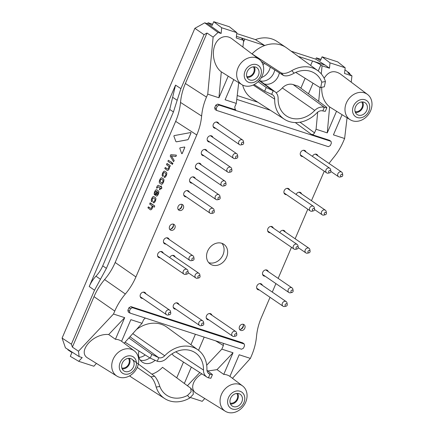 <?xml version="1.0" encoding="UTF-8"?>
<svg xmlns="http://www.w3.org/2000/svg" width="434" height="434" viewBox="0 0 434 434"><rect width="100%" height="100%" fill="white"/><g stroke="black" fill="none" stroke-linecap="round" stroke-linejoin="round"><path stroke-width="0.65" d="M236.774 393.448A6.125 5.018 -55.6 0 1 236.384 400.267A6.125 5.018 -55.6 0 1 230.161 403.099M128.448 358.338A6.125 5.018 -55.6 0 1 128.052 365.162A6.125 5.018 -55.6 0 1 121.835 367.994M253.38 66.847A6.125 5.018 -55.6 0 1 252.984 73.672A6.125 5.018 -55.6 0 1 246.767 76.503M361.706 101.952A6.125 5.018 -55.6 0 1 361.316 108.777A6.125 5.018 -55.6 0 1 355.099 111.609M237.713 393.426A6.966 5.702 -55.6 0 1 236.948 400.653A6.966 5.702 -55.6 0 1 230.487 403.983M129.386 358.321A6.966 5.702 -55.6 0 1 128.616 365.547A6.966 5.702 -55.6 0 1 122.155 368.878M254.319 66.831A6.966 5.702 -55.6 0 1 253.548 74.057A6.966 5.702 -55.6 0 1 247.092 77.382M362.65 101.936A6.966 5.702 -55.6 0 1 361.88 109.162A6.966 5.702 -55.6 0 1 355.419 112.487M254.129 84.587L264.637 91.238L271.668 94.357A6.412 5.257 124.4 0 1 272.552 94.791A6.412 5.257 124.4 0 1 274.684 99.174A29.496 24.163 124.4 0 0 284.498 119.328A29.496 24.163 124.4 0 0 316.907 112.856A6.412 5.257 124.4 0 1 322.815 110.93L325.283 111.354M276.165 92.8A24.423 20.007 124.4 0 0 282.317 87.95A11.485 9.407 -55.6 0 1 293.129 84.57L298.25 86.23L326.184 106.938L326.84 107.724L324.334 107.377A10.313 8.447 124.4 0 0 314.759 110.448A25.595 20.968 124.4 0 1 285.773 115.477A25.595 20.968 124.4 0 1 278.118 98.578A10.313 8.447 124.4 0 0 275.037 91.764A10.313 8.447 124.4 0 0 273.192 90.804L266.232 87.511L258.116 81.69M128.893 337.945L151.84 354.41L158.801 357.697A6.412 5.257 -55.6 0 0 164.708 355.771A29.496 24.163 -55.6 0 1 198.11 349.978A29.496 24.163 -55.6 0 1 206.926 369.453A6.412 5.257 -55.6 0 0 208.846 373.69A6.412 5.257 -55.6 0 0 209.942 374.271L212.448 374.623L206.964 370.256M212.454 374.607L210.886 378.269L208.423 377.824A10.313 8.447 -55.6 0 1 206.926 377.097A10.313 8.447 -55.6 0 1 203.492 370.05A25.595 20.968 -55.6 0 0 194.98 352.56A25.595 20.968 -55.6 0 0 166.851 358.175A10.313 8.447 -55.6 0 1 157.276 361.251L150.245 358.137L125.073 342.198M132.435 359.607L154.645 376.245C156.723 378.567 158.453 381.969 159.826 386.466A25.595 20.968 124.4 0 0 166.059 394.783A25.595 20.968 124.4 0 0 187.515 395.439L191.106 391.799L190.716 388.191L162.538 367.327A24.423 20.007 124.4 0 1 151.878 374.173M190.716 388.186L193.005 390.752L193.325 394.256L189.804 398A29.496 24.163 124.4 0 1 164.784 398.634A29.496 24.163 124.4 0 1 156.169 387.101C154.954 382.555 153.218 379.153 150.956 376.886L137.231 367.403M261.241 61.384L283.543 75.5C286.207 76.455 289.728 75.684 294.095 73.189A25.595 20.968 124.4 0 1 314.688 73.254A25.595 20.968 124.4 0 1 321.784 82.162L320.737 87.424L319.191 87.05L295.749 72.402M320.742 87.435L324.334 86.811L325.446 81.527A29.496 24.163 124.4 0 0 317.818 70.677A29.496 24.163 124.4 0 0 291.811 70.628C287.525 73.248 283.999 74.013 281.237 72.917L252.046 53.892A30.668 25.123 -55.6 0 1 264.735 45.516A30.668 25.123 -55.6 0 1 286.011 47.458A30.668 25.123 -55.6 0 1 286.706 47.941L317.818 70.677M230.584 398.325A7.107 5.821 -55.6 0 1 240.094 394.197A7.107 5.821 -55.6 0 1 241 403.436A7.107 5.821 -55.6 0 1 232.06 405.926A7.107 5.821 -55.6 0 1 230.584 398.325M122.252 363.22A7.107 5.821 -55.6 0 1 131.768 359.092A7.107 5.821 -55.6 0 1 132.674 368.33A7.107 5.821 -55.6 0 1 123.733 370.82A7.107 5.821 -55.6 0 1 122.252 363.22M247.19 71.724A7.107 5.821 -55.6 0 1 256.7 67.601A7.107 5.821 -55.6 0 1 257.606 76.834A7.107 5.821 -55.6 0 1 248.666 79.324A7.107 5.821 -55.6 0 1 247.19 71.724M355.517 106.829A7.107 5.821 -55.6 0 1 365.027 102.706A7.107 5.821 -55.6 0 1 365.938 111.939A7.107 5.821 -55.6 0 1 356.998 114.43A7.107 5.821 -55.6 0 1 355.517 106.829M242.682 85.086A30.668 25.123 124.4 0 0 252.056 98.529L284.498 119.328M136.444 329.536A30.668 25.123 -55.6 0 1 166.998 327.247L198.11 349.978M172.07 353.846A11.485 9.407 124.4 0 0 174.484 356.303L206.926 377.097M264.55 63.478A12.071 9.89 124.4 0 0 262.982 64.699M259.548 80.138A12.071 9.89 124.4 0 0 259.923 80.724M274.738 69.928A11.989 9.819 -55.6 0 1 260.085 80.843M264.301 83.919A12.071 9.89 124.4 0 0 279.328 72.831M154.992 360.415A12.071 9.89 -55.6 0 1 144.446 363.182A12.071 9.89 -55.6 0 1 142.233 362.075A12.071 9.89 -55.6 0 1 138.967 350.992M140.28 360.122A11.989 9.819 124.4 0 0 149.795 357.849M129.69 375.806A30.668 25.123 124.4 0 0 131.643 377.363A30.668 25.123 124.4 0 0 132.348 377.835L164.784 398.634M67.997 349.478L67.861 349.788L71.935 352.538L70.308 356.336L78.717 361.316L82.205 357.578L79.118 356.58L65.436 347.846L62.095 338.086L71.382 344.195L94.52 290.216L106.39 268.358L102.728 265.825L169.732 109.487L172.634 97.303L177.175 100.287L173.437 111.929L169.732 109.487M94.52 290.216L89.209 286.538L175.542 85.118L172.634 97.303M89.209 286.538C90.847 282.735 93.098 279.279 95.968 276.181L100.455 279.284M102.728 265.825C101.089 269.628 98.838 273.084 95.968 276.181M232.391 409.029A9.76 7.991 124.4 0 0 244.776 397.864A9.76 7.991 124.4 0 0 231.43 393.535A9.76 7.991 124.4 0 0 232.391 409.029M124.059 373.924A9.76 7.991 124.4 0 0 136.45 362.753A9.76 7.991 124.4 0 0 123.099 358.43A9.76 7.991 124.4 0 0 124.059 373.924M176.416 141.842L175.83 141.462L173.882 136.13L174.099 135.625L190.814 132.533L190.993 133.048L188.399 139.108L187.786 139.743L176.416 141.842M190.814 132.533L190.938 133.032L188.345 139.092L187.732 139.726L176.361 141.826L175.83 141.462M190.868 132.554L190.993 133.048M106.39 268.358L173.437 111.929M62.095 338.086L194.866 28.313L204.045 34.666L180.907 88.644L177.175 100.287M248.991 82.433A9.76 7.991 124.4 0 0 261.382 71.263A9.76 7.991 124.4 0 0 248.031 66.939A9.76 7.991 124.4 0 0 248.991 82.433M134.28 350.851A15.336 12.559 124.4 0 0 114.869 356.13A15.336 12.559 124.4 0 0 116.958 376.137A15.336 12.559 124.4 0 0 119.247 377.195A15.336 12.559 124.4 0 0 136.406 369.03A15.336 12.559 124.4 0 0 134.28 350.851L121.591 341.287A16.042 13.139 124.4 0 0 115.422 339.296L108.695 334.533L124.694 317.661L113.502 314.037L114.766 311.086L94.015 296.644C96.684 290.449 100.211 284.758 104.594 279.567L125.345 294.008C129.728 288.816 133.254 283.125 135.923 276.925L115.173 262.489L175.661 121.363C178.303 115.162 179.926 108.847 180.517 102.429L201.626 116.03C202.217 109.612 203.834 103.303 206.481 97.097L185.372 83.496L207.002 33.027L213.127 37.107L218.031 32.463L221.123 33.467L207.598 23.761L208.032 22.747L212.107 25.497L213.734 21.7L229.358 26.762L236.845 32.664L236.242 37.986L243.664 40.395L241.792 38.637C241.993 38.344 242.991 38.485 244.798 39.055L236.427 36.342M357.323 117.538A9.76 7.991 124.4 0 0 369.708 106.368A9.76 7.991 124.4 0 0 356.363 102.044A9.76 7.991 124.4 0 0 357.323 117.538M344.938 69.814L349.831 73.438L347.851 72.793L351.952 75.863L344.525 73.46L345.171 67.769L337.685 61.867L322.061 56.805L320.433 60.603L316.364 57.852L315.8 59.17L325.158 65.1L312.523 61.004C315.838 62.149 318.616 63.462 320.845 64.932L318.247 70.997M286.011 47.458L276.973 41.409A30.548 25.026 124.4 0 0 255.425 39.608L264.735 45.516L244.798 39.055L243.458 42.185M257.796 102.212L237.219 95.54M298.256 56.382L312.523 61.004L310.63 65.42M261.317 77.583A12.071 9.89 124.4 0 0 270.279 67.102M145.206 354.941A12.071 9.89 -55.6 0 1 138.972 357.432M349.831 73.438L349.554 74.073M320.976 59.349L316.364 57.852M291.138 51.179L315.8 59.17M255.425 39.608L236.742 33.554M208.032 22.747L212.644 24.244M227.573 412.3A15.336 12.559 124.4 0 0 244.738 404.135A15.336 12.559 124.4 0 0 242.606 385.956A15.336 12.559 124.4 0 0 223.195 391.235A15.336 12.559 124.4 0 0 225.289 411.242A15.336 12.559 124.4 0 0 227.573 412.3M204.756 398.515L202.206 401.336L190.515 397.549M78.717 361.316L93.874 366.231L96.429 363.41M79.118 356.58L78.494 351.231L72.386 347.119L71.382 344.195M185.372 83.496C182.725 89.702 181.108 96.012 180.517 102.429M204.045 34.666L207.002 33.027M94.015 296.644L72.386 347.119M115.173 262.489C112.504 268.684 108.977 274.38 104.594 279.567M244.179 85.704A15.336 12.559 124.4 0 0 261.339 77.54A15.336 12.559 124.4 0 0 259.212 59.36A15.336 12.559 124.4 0 0 239.801 64.639A15.336 12.559 124.4 0 0 241.89 84.646A15.336 12.559 124.4 0 0 244.179 85.704M218.031 32.463L204.734 22.834L194.866 28.313M207.598 23.761L204.734 22.834M221.123 33.467L221.682 27.754L236.845 32.664M213.734 21.7L221.682 27.754M352.506 120.809A15.336 12.559 124.4 0 0 369.67 112.645A15.336 12.559 124.4 0 0 367.538 94.466A15.336 12.559 124.4 0 0 348.128 99.744A15.336 12.559 124.4 0 0 350.222 119.751A15.336 12.559 124.4 0 0 352.506 120.809M345.171 67.769L330.014 62.859L329.487 68.203L322.061 65.8L320.845 64.932M330.014 62.859L322.061 56.805M325.158 65.1L329.487 68.203M233.752 79.596L225.105 99.771L236.297 103.4L234.756 106.997L235.244 109.65L235.76 109.921L217.743 104.084L215.769 105.174L217.25 106.205L216.224 108.598L216.685 110.453L215.134 109.574L214.678 107.719L216.224 108.598M331.066 141.441L329.59 140.328L331.066 141.441L331.359 143.187L330.334 145.574L328.364 146.67L216.685 110.453M330.686 141.234L219.224 105.115L217.25 106.205M242.78 342.871L130.932 306.626L128.958 307.717L127.867 310.261L129.408 311.162L130.433 308.769L132.408 307.679L244.261 344.021L242.78 342.871L243.87 343.804M129.408 311.162L130.081 313.109L241.543 349.234L243.517 348.139L244.543 345.752L244.261 344.021M196.401 334.603L198.626 335.325M232.483 378.323L250.385 358.392L251.649 355.446C254.291 349.24 255.914 342.925 256.505 336.507C257.096 330.09 258.713 323.78 261.36 317.574L270.04 297.317M242.606 385.956L229.922 376.392L239.188 354.768L250.385 358.392M229.917 376.397A16.042 13.139 124.4 0 0 223.754 374.401L217.022 369.638L233.025 352.766L223.754 374.401M225.289 411.242L196.325 393.291C189.669 389.482 192.528 379.457 201.859 373.853M207.94 370.978L217.022 369.638M233.025 352.766L221.828 349.142L206.703 365.216M199.808 372.535L187.434 385.69M127.867 310.261L128.312 312.111L129.853 313.012M121.591 341.292L130.862 319.663L142.054 323.287L124.157 343.218M116.958 376.137L87.999 358.186C76.563 352.05 93.277 332.949 108.695 334.533M124.694 317.661L115.422 339.296M113.502 314.037L78.494 351.231M125.345 294.008C120.961 299.194 117.435 304.885 114.766 311.086M135.923 276.925L196.77 134.969L175.661 121.363M201.626 116.03C201.034 122.448 199.418 128.762 196.77 134.969M213.127 37.107L207.745 94.145L206.481 97.097M218.942 97.775L221.291 71.827L228.208 76.145L218.942 97.775L207.745 94.145M221.291 71.827C214.727 67.102 211.526 55.091 214.477 46.281C217.326 37.4 225.604 33.928 232.087 38.903L259.212 59.36M228.208 76.145A16.042 13.139 124.4 0 0 228.713 76.476L241.89 84.646M236.297 103.4L238.722 82.677M242.888 47.051L243.664 40.395M215.769 105.174L214.678 107.719M327.269 132.88L329.618 106.932L336.54 111.25L327.269 132.88L316.077 129.251L317.688 112.146M329.618 106.932C324.155 102.413 321.518 95.86 321.708 87.267M324.138 78.266C328.527 71.306 333.958 69.89 340.413 74.008L367.538 94.466M336.54 111.25A16.042 13.139 124.4 0 0 337.044 111.581L350.222 119.751M347.054 117.782L344.629 138.506L333.431 134.876L342.079 114.701M351.214 82.156L351.952 75.863M318.702 101.393L320.021 87.402M321.296 73.916L322.061 65.8M344.629 138.506L343.365 141.457C340.695 147.652 337.169 153.348 332.786 158.535L328.999 163.434M324.269 171.24L311.46 200.682M272.281 292.093L275.916 283.608M278.156 278.384L291.474 247.315M295.136 238.771L307.798 209.226M329.59 140.328L311.574 134.491C312.833 134.741 313.82 134.193 314.531 132.847L316.077 129.251M236.769 99.375L270.355 110.263M145.347 318.062L143.594 319.695L142.054 323.287M223.277 343.31L223.369 345.545L221.828 349.142M175.195 257.058A3.347 2.74 124.4 0 0 174.262 255.745A3.347 2.74 124.4 0 0 173.676 255.458A3.347 2.74 124.4 0 0 169.743 257.617M169.179 239.497A3.347 2.74 124.4 0 0 168.246 238.179A3.347 2.74 124.4 0 0 167.66 237.892A3.347 2.74 124.4 0 0 163.884 239.731A3.347 2.74 124.4 0 0 164.464 243.702A3.347 2.74 124.4 0 0 165.05 243.984A3.347 2.74 124.4 0 0 166.032 244.098M195.3 178.558A3.347 2.74 124.4 0 0 194.367 177.24A3.347 2.74 124.4 0 0 193.781 176.953A3.347 2.74 124.4 0 0 190.005 178.792A3.347 2.74 124.4 0 0 190.586 182.763A3.347 2.74 124.4 0 0 191.166 183.045A3.347 2.74 124.4 0 0 192.148 183.159M207.051 151.135A3.347 2.74 124.4 0 0 206.117 149.817A3.347 2.74 124.4 0 0 205.532 149.529A3.347 2.74 124.4 0 0 201.756 151.368A3.347 2.74 124.4 0 0 202.336 155.339A3.347 2.74 124.4 0 0 202.922 155.627A3.347 2.74 124.4 0 0 203.904 155.735M218.807 123.712A3.347 2.74 124.4 0 0 217.873 122.393A3.347 2.74 124.4 0 0 217.288 122.106A3.347 2.74 124.4 0 0 213.512 123.945A3.347 2.74 124.4 0 0 214.092 127.916A3.347 2.74 124.4 0 0 214.673 128.204A3.347 2.74 124.4 0 0 215.655 128.312M289.673 190.054A3.347 2.74 124.4 0 0 288.74 188.736A3.347 2.74 124.4 0 0 284.205 190.64A3.347 2.74 124.4 0 0 284.959 194.258A3.347 2.74 124.4 0 0 285.545 194.546A3.347 2.74 124.4 0 0 286.521 194.654M301.565 193.906A3.347 2.74 124.4 0 0 300.626 192.593A3.347 2.74 124.4 0 0 300.046 192.305A3.347 2.74 124.4 0 0 296.113 194.465M145.889 293.834A3.347 2.74 124.4 0 0 144.956 292.516A3.347 2.74 124.4 0 0 140.426 294.42A3.347 2.74 124.4 0 0 141.175 298.039A3.347 2.74 124.4 0 0 141.761 298.326A3.347 2.74 124.4 0 0 142.743 298.435M178.917 304.538A3.347 2.74 124.4 0 0 177.983 303.22A3.347 2.74 124.4 0 0 173.454 305.124A3.347 2.74 124.4 0 0 174.202 308.742A3.347 2.74 124.4 0 0 174.788 309.024A3.347 2.74 124.4 0 0 175.77 309.138M211.944 315.241A3.347 2.74 124.4 0 0 211.011 313.923A3.347 2.74 124.4 0 0 206.481 315.827A3.347 2.74 124.4 0 0 207.23 319.44A3.347 2.74 124.4 0 0 207.815 319.728A3.347 2.74 124.4 0 0 208.797 319.836M262.386 285.317A3.347 2.74 124.4 0 0 261.452 283.999A3.347 2.74 124.4 0 0 256.917 285.903A3.347 2.74 124.4 0 0 257.671 289.521A3.347 2.74 124.4 0 0 258.257 289.809A3.347 2.74 124.4 0 0 259.234 289.917M268.261 271.603A3.347 2.74 124.4 0 0 267.328 270.29A3.347 2.74 124.4 0 0 266.742 270.002A3.347 2.74 124.4 0 0 262.966 271.836A3.347 2.74 124.4 0 0 263.546 275.807A3.347 2.74 124.4 0 0 264.132 276.095A3.347 2.74 124.4 0 0 265.109 276.203M285.241 231.995A3.347 2.74 124.4 0 0 284.303 230.676A3.347 2.74 124.4 0 0 283.722 230.389A3.347 2.74 124.4 0 0 279.784 232.548M273.349 228.143A3.347 2.74 124.4 0 0 272.416 226.825A3.347 2.74 124.4 0 0 267.881 228.729A3.347 2.74 124.4 0 0 268.635 232.347A3.347 2.74 124.4 0 0 269.221 232.629A3.347 2.74 124.4 0 0 270.198 232.743M317.889 155.822A3.347 2.74 124.4 0 0 316.956 154.504A3.347 2.74 124.4 0 0 316.37 154.216A3.347 2.74 124.4 0 0 312.437 156.376M305.997 151.965A3.347 2.74 124.4 0 0 305.064 150.652A3.347 2.74 124.4 0 0 300.529 152.556A3.347 2.74 124.4 0 0 301.283 156.169A3.347 2.74 124.4 0 0 301.869 156.457A3.347 2.74 124.4 0 0 302.845 156.566M212.931 137.421A3.347 2.74 124.4 0 0 211.993 136.108A3.347 2.74 124.4 0 0 211.412 135.82A3.347 2.74 124.4 0 0 207.636 137.654A3.347 2.74 124.4 0 0 208.212 141.625A3.347 2.74 124.4 0 0 208.797 141.913A3.347 2.74 124.4 0 0 209.779 142.021M201.175 164.844A3.347 2.74 124.4 0 0 200.242 163.531A3.347 2.74 124.4 0 0 199.656 163.244A3.347 2.74 124.4 0 0 195.88 165.077A3.347 2.74 124.4 0 0 196.461 169.048A3.347 2.74 124.4 0 0 197.047 169.336A3.347 2.74 124.4 0 0 198.023 169.444M189.425 192.267A3.347 2.74 124.4 0 0 188.486 190.949A3.347 2.74 124.4 0 0 187.906 190.667A3.347 2.74 124.4 0 0 184.13 192.501A3.347 2.74 124.4 0 0 184.705 196.472A3.347 2.74 124.4 0 0 185.291 196.759A3.347 2.74 124.4 0 0 186.273 196.868M163.303 253.206A3.347 2.74 124.4 0 0 162.37 251.888A3.347 2.74 124.4 0 0 157.835 253.792A3.347 2.74 124.4 0 0 158.589 257.411A3.347 2.74 124.4 0 0 159.175 257.698A3.347 2.74 124.4 0 0 160.151 257.807M170.925 230.275A3.347 2.74 124.4 0 0 174.701 228.441A3.347 2.74 124.4 0 0 174.121 224.47A3.347 2.74 124.4 0 0 173.54 224.183A3.347 2.74 124.4 0 0 169.765 226.016A3.347 2.74 124.4 0 0 170.34 229.987A3.347 2.74 124.4 0 0 170.925 230.275M240.843 330.431A3.347 2.74 124.4 0 0 244.619 328.598A3.347 2.74 124.4 0 0 244.038 324.627A3.347 2.74 124.4 0 0 243.452 324.339A3.347 2.74 124.4 0 0 239.677 326.173A3.347 2.74 124.4 0 0 240.257 330.144A3.347 2.74 124.4 0 0 240.843 330.431M179.416 210.468A3.347 2.74 124.4 0 0 183.191 208.635A3.347 2.74 124.4 0 0 182.611 204.664A3.347 2.74 124.4 0 0 182.025 204.376A3.347 2.74 124.4 0 0 178.249 206.21A3.347 2.74 124.4 0 0 178.83 210.181A3.347 2.74 124.4 0 0 179.416 210.468M212.416 265.12A11.989 9.819 124.4 0 0 225.94 258.539A11.989 9.819 124.4 0 0 223.868 244.309A11.989 9.819 124.4 0 0 208.993 248.649A11.989 9.819 124.4 0 0 210.316 264.089A11.989 9.819 124.4 0 0 212.416 265.12M208.705 262.63A11.989 9.819 124.4 0 0 208.852 262.678A11.989 9.819 124.4 0 0 221.687 257.232A11.989 9.819 124.4 0 0 221.92 243.333M181.64 204.284A3.347 2.74 -55.6 0 1 181.982 205.993A3.347 2.74 -55.6 0 1 179.844 209.117A3.347 2.74 -55.6 0 1 178.13 209.416M179.242 209.345A5.653 4.628 124.4 0 0 181.976 205.353M243.067 324.247A3.347 2.74 -55.6 0 1 243.409 325.956A3.347 2.74 -55.6 0 1 241.271 329.081A3.347 2.74 -55.6 0 1 239.557 329.379M240.669 329.303A5.653 4.628 124.4 0 0 243.403 325.316M173.15 224.09A3.347 2.74 -55.6 0 1 173.492 225.799A3.347 2.74 -55.6 0 1 171.354 228.919A3.347 2.74 -55.6 0 1 169.64 229.217M170.752 229.147A5.653 4.628 124.4 0 0 173.486 225.159M186.083 272.547A1.253 1.025 -55.6 0 1 188.172 272.481A1.253 1.025 -55.6 0 1 187.114 274.028A1.253 1.025 -55.6 0 1 186.083 272.547M187.114 274.028L185.6 274.38A2.788 2.284 -55.6 0 1 183.945 274.104A2.788 2.284 -55.6 0 1 183.316 271.087A2.788 2.284 -55.6 0 1 187.097 269.503A2.788 2.284 -55.6 0 1 187.949 270.946L188.172 272.481M213.685 210.788A1.253 1.025 -55.6 0 1 213.23 213.089A1.253 1.025 -55.6 0 1 212.112 211.895A1.253 1.025 -55.6 0 1 213.685 210.788M213.23 213.089L211.716 213.441A2.788 2.284 -55.6 0 1 210.061 213.165A2.788 2.284 -55.6 0 1 209.579 209.855A2.788 2.284 -55.6 0 1 212.725 208.325A2.788 2.284 -55.6 0 1 213.213 208.564A2.788 2.284 -55.6 0 1 214.071 210.007L214.287 211.542M225.436 183.365A1.253 1.025 -55.6 0 1 224.986 185.665A1.253 1.025 -55.6 0 1 223.868 184.472A1.253 1.025 -55.6 0 1 225.436 183.365M224.986 185.665L223.472 186.018A2.788 2.284 -55.6 0 1 221.817 185.741A2.788 2.284 -55.6 0 1 221.335 182.432A2.788 2.284 -55.6 0 1 224.481 180.902A2.788 2.284 -55.6 0 1 224.969 181.141A2.788 2.284 -55.6 0 1 225.821 182.584L226.043 184.119M237.192 155.942A1.253 1.025 -55.6 0 1 236.736 158.242A1.253 1.025 -55.6 0 1 235.624 157.048A1.253 1.025 -55.6 0 1 237.192 155.942M236.736 158.242L235.223 158.594A2.788 2.284 -55.6 0 1 233.568 158.318A2.788 2.284 -55.6 0 1 233.091 155.009A2.788 2.284 -55.6 0 1 236.232 153.479A2.788 2.284 -55.6 0 1 236.72 153.717A2.788 2.284 -55.6 0 1 237.577 155.16L237.794 156.701M328.777 171.305A1.253 1.025 -55.6 0 1 330.865 171.246A1.253 1.025 -55.6 0 1 329.807 172.786A1.253 1.025 -55.6 0 1 328.777 171.305M329.807 172.786L328.294 173.139A2.788 2.284 -55.6 0 1 326.639 172.862A2.788 2.284 -55.6 0 1 326.01 169.851A2.788 2.284 -55.6 0 1 329.791 168.262A2.788 2.284 -55.6 0 1 330.643 169.705L330.865 171.246M342.149 174.338A1.253 1.025 -55.6 0 1 341.694 176.638A1.253 1.025 -55.6 0 1 340.581 175.45A1.253 1.025 -55.6 0 1 342.149 174.338M341.694 176.638L340.185 176.991A2.788 2.284 -55.6 0 1 338.531 176.714A2.788 2.284 -55.6 0 1 338.048 173.405A2.788 2.284 -55.6 0 1 341.195 171.875A2.788 2.284 -55.6 0 1 341.677 172.114A2.788 2.284 -55.6 0 1 342.534 173.562L342.751 175.097M296.129 247.483A1.253 1.025 -55.6 0 1 298.218 247.418A1.253 1.025 -55.6 0 1 297.16 248.964A1.253 1.025 -55.6 0 1 296.129 247.483M297.16 248.964L295.646 249.311A2.788 2.284 -55.6 0 1 293.992 249.035A2.788 2.284 -55.6 0 1 293.362 246.024A2.788 2.284 -55.6 0 1 297.144 244.434A2.788 2.284 -55.6 0 1 297.995 245.883L298.218 247.418M309.502 250.516A1.253 1.025 -55.6 0 1 309.046 252.816A1.253 1.025 -55.6 0 1 307.934 251.622A1.253 1.025 -55.6 0 1 309.502 250.516M309.046 252.816L307.532 253.163A2.788 2.284 -55.6 0 1 305.878 252.892A2.788 2.284 -55.6 0 1 305.4 249.583A2.788 2.284 -55.6 0 1 308.541 248.053A2.788 2.284 -55.6 0 1 309.03 248.291A2.788 2.284 -55.6 0 1 309.887 249.734L310.104 251.27M292.527 290.124A1.253 1.025 -55.6 0 1 292.071 292.424A1.253 1.025 -55.6 0 1 290.954 291.23A1.253 1.025 -55.6 0 1 292.527 290.124M292.071 292.424L290.558 292.776A2.788 2.284 -55.6 0 1 288.903 292.5A2.788 2.284 -55.6 0 1 288.42 289.19A2.788 2.284 -55.6 0 1 291.567 287.661A2.788 2.284 -55.6 0 1 292.055 287.899A2.788 2.284 -55.6 0 1 292.907 289.342L293.129 290.883M285.165 304.657A1.253 1.025 -55.6 0 1 287.254 304.592A1.253 1.025 -55.6 0 1 286.196 306.138A1.253 1.025 -55.6 0 1 285.165 304.657M286.196 306.138L284.682 306.485A2.788 2.284 -55.6 0 1 283.028 306.214A2.788 2.284 -55.6 0 1 282.398 303.198A2.788 2.284 -55.6 0 1 286.18 301.614A2.788 2.284 -55.6 0 1 287.031 303.057L287.254 304.592M234.729 334.581A1.253 1.025 -55.6 0 1 236.812 334.516A1.253 1.025 -55.6 0 1 235.754 336.057A1.253 1.025 -55.6 0 1 234.729 334.581M235.754 336.057L234.241 336.41A2.788 2.284 -55.6 0 1 232.586 336.133A2.788 2.284 -55.6 0 1 231.962 333.122A2.788 2.284 -55.6 0 1 235.738 331.533A2.788 2.284 -55.6 0 1 236.59 332.981L236.812 334.516M201.702 323.878A1.253 1.025 -55.6 0 1 203.785 323.813A1.253 1.025 -55.6 0 1 202.727 325.359A1.253 1.025 -55.6 0 1 201.702 323.878M202.727 325.359L201.213 325.706A2.788 2.284 -55.6 0 1 199.559 325.429A2.788 2.284 -55.6 0 1 198.935 322.419A2.788 2.284 -55.6 0 1 202.711 320.834A2.788 2.284 -55.6 0 1 203.568 322.278L203.785 323.813M168.674 313.174A1.253 1.025 -55.6 0 1 170.757 313.109A1.253 1.025 -55.6 0 1 169.699 314.655A1.253 1.025 -55.6 0 1 168.674 313.174M169.699 314.655L168.186 315.003A2.788 2.284 -55.6 0 1 166.531 314.731A2.788 2.284 -55.6 0 1 165.907 311.715A2.788 2.284 -55.6 0 1 169.683 310.131A2.788 2.284 -55.6 0 1 170.54 311.574L170.757 313.109M325.825 212.427A1.253 1.025 -55.6 0 1 325.37 214.727A1.253 1.025 -55.6 0 1 324.258 213.533A1.253 1.025 -55.6 0 1 325.825 212.427M325.37 214.727L323.862 215.08A2.788 2.284 -55.6 0 1 322.202 214.803A2.788 2.284 -55.6 0 1 321.724 211.494A2.788 2.284 -55.6 0 1 324.865 209.964A2.788 2.284 -55.6 0 1 325.354 210.202A2.788 2.284 -55.6 0 1 326.211 211.646L326.428 213.181M312.453 209.394A1.253 1.025 -55.6 0 1 314.541 209.329A1.253 1.025 -55.6 0 1 313.484 210.875A1.253 1.025 -55.6 0 1 312.453 209.394M313.484 210.875L311.97 211.228A2.788 2.284 -55.6 0 1 310.315 210.951A2.788 2.284 -55.6 0 1 309.686 207.935A2.788 2.284 -55.6 0 1 313.467 206.351A2.788 2.284 -55.6 0 1 314.319 207.794L314.541 209.329M243.067 142.233A1.253 1.025 -55.6 0 1 242.611 144.533A1.253 1.025 -55.6 0 1 241.499 143.339A1.253 1.025 -55.6 0 1 243.067 142.233M242.611 144.533L241.103 144.88A2.788 2.284 -55.6 0 1 239.449 144.609A2.788 2.284 -55.6 0 1 238.966 141.3A2.788 2.284 -55.6 0 1 242.112 139.77A2.788 2.284 -55.6 0 1 242.595 140.008A2.788 2.284 -55.6 0 1 243.452 141.451L243.669 142.987M231.317 169.651A1.253 1.025 -55.6 0 1 230.861 171.956A1.253 1.025 -55.6 0 1 229.743 170.763A1.253 1.025 -55.6 0 1 231.317 169.651M230.861 171.956L229.347 172.303A2.788 2.284 -55.6 0 1 227.693 172.032A2.788 2.284 -55.6 0 1 227.21 168.723A2.788 2.284 -55.6 0 1 230.356 167.193A2.788 2.284 -55.6 0 1 230.845 167.432A2.788 2.284 -55.6 0 1 231.696 168.875L231.919 170.41M219.561 197.074A1.253 1.025 -55.6 0 1 219.105 199.38A1.253 1.025 -55.6 0 1 217.993 198.186A1.253 1.025 -55.6 0 1 219.561 197.074M219.105 199.38L217.597 199.727A2.788 2.284 -55.6 0 1 215.942 199.45A2.788 2.284 -55.6 0 1 215.459 196.141A2.788 2.284 -55.6 0 1 218.606 194.611A2.788 2.284 -55.6 0 1 219.089 194.85A2.788 2.284 -55.6 0 1 219.946 196.298L220.163 197.833M193.445 258.013A1.253 1.025 -55.6 0 1 192.989 260.319A1.253 1.025 -55.6 0 1 191.871 259.125A1.253 1.025 -55.6 0 1 193.445 258.013M192.989 260.319L191.475 260.666A2.788 2.284 -55.6 0 1 189.821 260.395A2.788 2.284 -55.6 0 1 189.338 257.08A2.788 2.284 -55.6 0 1 192.484 255.55A2.788 2.284 -55.6 0 1 192.973 255.794A2.788 2.284 -55.6 0 1 193.824 257.237L194.047 258.772M199.456 275.579A1.253 1.025 -55.6 0 1 199 277.879A1.253 1.025 -55.6 0 1 197.888 276.686A1.253 1.025 -55.6 0 1 199.456 275.579M199 277.879L197.492 278.232A2.788 2.284 -55.6 0 1 195.837 277.955A2.788 2.284 -55.6 0 1 195.354 274.646A2.788 2.284 -55.6 0 1 198.501 273.116A2.788 2.284 -55.6 0 1 198.984 273.355A2.788 2.284 -55.6 0 1 199.841 274.798L200.058 276.339M160.217 181.879C159.967 180.522 160.363 179.6 161.405 179.117L162.918 180.159C163.173 181.526 162.777 182.443 161.736 182.92L160.271 181.9C160.021 180.539 160.412 179.616 161.453 179.133M161.86 182.969L160.271 181.9M161.698 177.756L163.509 178.944C164.746 180.001 162.625 184.938 161.253 184.206L159.631 183.094C158.394 182.041 160.509 177.099 161.882 177.832L163.564 178.96C164.801 180.018 162.679 184.955 161.307 184.228M156.799 189.837L158.372 190.933C159.658 191.871 157.526 196.83 156.213 195.973L155.361 195.078L156.891 191.502L156.256 191.101C155.247 191.535 154.878 192.398 155.15 193.694L154.927 194.801L154.591 194.861C153.3 193.944 155.426 188.974 156.745 189.821L158.426 190.949C159.712 191.888 157.575 196.846 156.267 195.989M156.311 191.123C155.301 191.551 154.933 192.414 155.204 193.71L154.699 194.947M157.423 191.866L156.3 194.481L156.82 194.806M156.251 194.465L156.679 194.741C157.683 194.318 158.057 193.456 157.792 192.153L157.379 191.833L156.3 194.481M168.262 160.287L171.68 162.289L171.094 163.52L167.963 161.377L168.262 160.287L171.631 162.273L171.094 163.52M172.157 162.956L172.938 163.151L172.406 164.399L171.859 164.047L172.157 162.956L172.889 163.135L172.352 164.383M170.839 154.667L176.323 155.122L175.792 156.495L171.305 155.914L174.121 160.396L173.567 161.692L170.22 156.115L170.839 154.667M176.378 155.139L176.047 156.294M175.743 156.473L171.251 155.898L171.978 156.799M171.251 155.898L171.631 156.034M171.924 156.782L174.121 160.396M174.072 160.379L174.132 160.775M174.077 160.759L173.513 161.676M184.618 146.99L184.748 147.489L182.139 153.571L181.737 153.707L179.779 148.347L179.996 147.842L184.618 146.99L184.797 147.506L182.193 153.587L181.792 153.723M184.672 147.007L184.797 147.506M181.737 153.707L182.193 153.587M166.813 163.672L170.247 165.642L169.944 166.743L169.439 166.732C169.298 169.103 168.566 170.34 167.236 170.443L164.768 168.446L165.327 167.524L167.616 169.086C168.452 168.848 168.88 167.947 168.902 166.39L166.515 164.757L167.047 163.509L170.247 165.642M170.193 165.62L169.661 166.873M169.488 166.748C169.352 169.119 168.62 170.356 167.291 170.459M165.094 167.681L167.665 169.103M158.464 185.307L160.613 186.723L160.916 186.012L161.399 186.023L161.139 187.103L161.909 187.944L161.35 188.855L160.596 188.372L159.788 189.886L159.484 189.36L160.065 188.003L158.166 186.712M161.139 187.103L161.833 187.591L161.296 188.839M160.645 188.399L159.788 189.886M158.28 186.761L156.907 188.188L156.566 187.971L156.728 187.2C157.276 185.714 157.933 185.123 158.698 185.432L158.752 185.448M158.226 186.745L156.853 188.166M158.491 185.318L160.607 186.739M160.916 186.012L161.448 186.04L161.188 187.125M148.227 207.029L150.761 208.472C151.596 208.233 152.025 207.333 152.046 205.781L149.649 204.105L150.235 202.873L154.759 205.971L154.222 207.219L152.584 206.117C152.442 208.488 151.71 209.725 150.381 209.828L147.902 207.794L148.461 206.872L150.858 208.521M149.947 203.02L154.705 205.955L154.168 207.202M152.632 206.134C152.497 208.504 151.764 209.741 150.435 209.85M164.513 171.099L166.352 172.314C167.638 173.247 165.506 178.211 164.193 177.354L164.041 176.942L164.66 176.123C165.663 175.699 166.038 174.837 165.772 173.535L164.236 172.482C163.227 172.916 162.858 173.779 163.13 175.076L162.983 176.22L162.571 176.242C161.28 175.325 163.406 170.356 164.725 171.202L166.406 172.331C167.692 173.269 165.555 178.228 164.247 177.37M164.345 176.231L164.801 176.188M164.291 172.504C163.282 172.933 162.913 173.795 163.184 175.092L163.341 175.526L162.75 176.367M153.896 196.613L155.47 197.709C156.75 198.647 154.618 203.611 153.311 202.749L153.159 202.342L153.772 201.522C154.781 201.094 155.15 200.231 154.884 198.929L153.354 197.882C152.345 198.311 151.976 199.179 152.242 200.475L152.095 201.615L151.683 201.636C150.397 200.725 152.518 195.75 153.842 196.597L155.518 197.73C156.804 198.663 154.672 203.627 153.359 202.765M153.462 201.631L153.913 201.582M153.408 197.899C152.399 198.327 152.025 199.195 152.296 200.492L152.453 200.926L151.867 201.761M273.192 90.804L271.668 94.357M264.637 91.238L266.232 87.511M322.815 110.93L324.334 107.377M151.84 354.41L150.245 358.137M157.276 361.251L158.801 357.697M209.942 374.271L208.423 377.824M154.645 376.245L150.956 376.886M156.169 387.101L159.826 386.466M187.515 395.439L189.804 398M321.784 82.162L325.446 81.527M291.811 70.628L294.095 73.189M283.543 75.5L281.237 72.917M324.464 107.415L293.129 84.57M314.759 110.448L282.317 87.95M273.062 90.76L259.147 80.615M274.684 99.174L253.196 85.031M164.708 355.771L132.771 333.621M158.67 357.654L129.978 336.735M203.492 370.05L175.786 351.822M210.072 374.314L207.881 372.714M180.907 88.644L175.542 85.118M300.876 88.178L305.129 78.261M195.398 334.278L190.922 344.726M183.484 362.07L176.741 377.808M313.017 83.192L308.471 93.809M184.347 383.412L191.334 367.104M198.539 350.298L204.181 337.126M130.932 306.626L132.408 307.679M128.958 307.717L130.433 308.769M217.743 104.084L219.224 105.115M314.531 132.847L300.019 122.204M311.574 134.491L295.299 122.556M235.76 109.921L234.848 109.216M223.369 345.545L215.644 340.842M325.278 111.37L326.845 107.713M275.037 91.764L259.386 80.333M129.544 375.887L131.643 377.363M187.097 269.503L160.802 251.492M183.945 274.104L157.656 256.093M213.213 208.564L186.924 190.553M210.061 213.165L183.772 195.154M224.969 181.141L198.674 163.135M221.817 185.741L195.528 167.736M236.72 153.717L210.43 135.712M233.568 158.318L207.278 140.312M329.791 168.262L303.496 150.256M326.639 172.862L300.35 154.857M341.677 172.114L315.388 154.108M338.531 176.714L330.876 171.473M297.144 244.434L270.849 226.429M293.992 249.035L267.697 231.029M309.03 248.291L282.74 230.28M305.878 252.892L298.223 247.646M292.055 287.899L265.765 269.894M288.903 292.5L262.613 274.494M286.18 301.614L259.885 283.603M283.028 306.214L256.733 288.203M235.738 331.533L209.448 313.527M232.586 336.133L206.296 318.127M202.711 320.834L176.421 302.824M199.559 325.429L173.269 307.424M169.683 310.131L143.394 292.12M166.531 314.731L140.242 296.72M325.354 210.202L299.064 192.197M322.202 214.803L314.547 209.562M313.467 206.351L287.172 188.34M310.315 210.951L284.026 192.94M242.595 140.008L216.306 121.997M239.449 144.609L213.154 126.598M230.845 167.432L204.555 149.421M227.693 172.032L201.403 154.021M219.089 194.85L192.799 176.844M215.942 199.45L189.647 181.445M192.973 255.794L166.683 237.783M189.821 260.395L163.531 242.384M198.984 273.355L172.694 255.349M195.837 277.955L188.182 272.715"/></g></svg>
